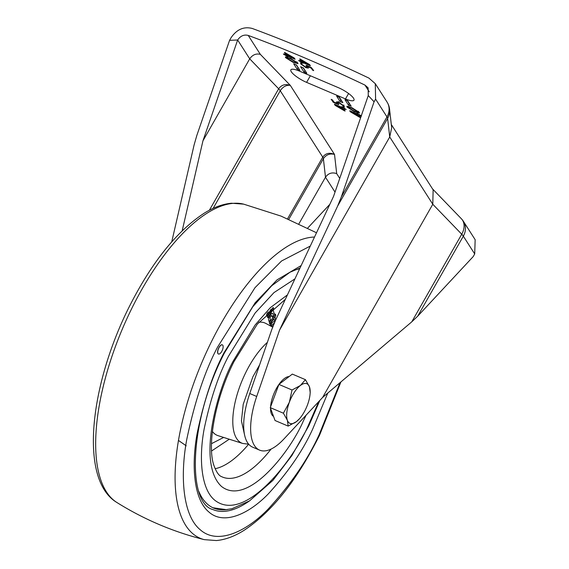 <?xml version="1.0" encoding="UTF-8"?>
<svg xmlns="http://www.w3.org/2000/svg" width="569" height="569" viewBox="0 0 569 569"><rect width="100%" height="100%" fill="white"/><g stroke="black" fill="none" stroke-linecap="round" stroke-linejoin="round"><path stroke-width="0.85" d="M310.205 392.553L309.436 386.799A21.558 8.912 113 0 0 300.354 385.519A21.558 8.912 113 0 0 294.294 392.411A21.558 8.912 113 0 0 289.337 402.29L283.405 413.208L287.395 420.335L288.163 426.096L296.477 421.615L299.65 418.564A21.558 8.912 113 0 0 307.495 404.844A21.558 8.912 113 0 0 310.077 394.054A21.558 8.912 113 0 0 309.436 386.799L305.439 379.672L300.354 385.519L292.039 390L289.337 402.29A21.558 8.912 113 0 0 287.395 420.335A21.558 8.912 113 0 0 296.477 421.615A21.558 8.912 113 0 0 299.65 418.564M289.109 376.571A21.558 8.912 113 0 0 278.974 384.381M278.902 384.488A21.558 8.912 113 0 0 278.177 385.554A21.558 8.912 113 0 0 270.595 406.814M288.163 426.096L275.047 420.512L270.289 407.632L274.607 396.024L278.924 384.424L292.324 374.096L305.439 379.672M270.531 408.3A21.558 8.912 113 0 0 273.525 416.387M270.289 407.632L283.405 413.208M278.924 384.424L292.039 390M248.226 35.427A457.334 113.146 29.7 0 1 305.197 58.088A457.334 113.146 29.7 0 1 364.942 85.073L368.122 87.854L368.257 95.556L374.075 101.794L375.597 99.127L375.291 83.679L368.918 78.095A457.334 113.146 29.7 0 0 309.18 51.11A457.334 113.146 29.7 0 0 252.209 28.45C243.802 26.323 236.761 29.396 231.099 37.661L229.577 40.328L237.65 40.001C240.481 35.883 244.001 34.36 248.226 35.427L260.353 54.368C256.078 53.294 252.529 54.78 249.706 58.827L278.654 88.792C281.541 84.809 285.432 83.679 290.318 85.386C286.385 84.845 283.028 86.63 280.24 90.734L322.744 157.129C325.639 153.196 329.565 152.3 334.522 154.441C329.949 153.225 326.243 154.64 323.384 158.673L325.489 177.215L335.02 192.109M343.726 105.542L343.1 106.631L342.958 105.621L339.565 103.202L337.943 102.911L338.832 104.554L338.406 104.54L333.583 102.491L331.165 99.39L332.545 99.966L333.839 101.986L337.189 103.416L336.464 101.894L338.861 102.299L344.145 106.097L343.776 107.008L343.1 106.567L343.968 105.087M344.444 107.178L343.776 107.008L344.224 106.225M331.201 99.333L331.741 99.511M290.403 58.33L297.779 62.939L297.985 63.65L292.978 62.284L285.595 57.675L285.396 56.964L290.403 58.33M307.665 66.587L308.384 68.116L305.987 67.697L300.709 63.906L301.079 62.988L301.748 63.365L301.89 64.382L305.29 66.793L306.911 67.085L306.022 65.442L306.449 65.456L311.271 67.505L313.683 70.606L313.106 70.485L311.015 68.01L307.665 66.587L307.943 66.096M300.404 62.832L301.079 62.988M306.086 65.321L306.449 65.456M313.683 70.606L313.106 70.485L313.341 70.072M361.166 116.176L358.982 115.244L360.419 117.484L359.878 117.392L350.525 111.929L349.771 110.713L357.24 113.892L356.827 113.245L357.325 113.338L361.493 116.012M356.863 113.188L357.325 113.338M360.419 117.484L359.878 117.392L360.106 117.001M350.049 110.834L349.85 111.197L349.771 110.713M287.615 56.103L288.028 56.751L287.53 56.658L283.362 53.984L285.866 54.752L284.436 52.519L284.969 52.604L294.329 58.066L295.083 59.283L287.615 56.103L287.893 55.613M288.028 56.751L287.53 56.658L287.736 56.295M284.486 52.426L284.969 52.604M306.591 82.377L345.497 98.928A13.926 3.45 -150.3 0 0 353.975 100.172A13.926 3.45 -150.3 0 0 338.263 87.619L299.358 71.075A13.926 3.45 -150.3 0 0 290.873 69.823A13.926 3.45 -150.3 0 0 306.591 82.377L310.368 75.755M354.451 111.673L347.076 107.057L346.87 106.346L351.877 107.712L359.252 112.328L359.452 113.032L354.451 111.673L354.736 111.175M302.9 62.604L303.313 63.251L302.815 63.159L298.647 60.485L301.15 61.253L299.721 59.02L300.254 59.105L309.614 64.567L310.368 65.784L302.9 62.604L303.177 62.113M303.313 63.251L302.815 63.159L303.021 62.796M299.771 58.927L300.254 59.105M336.635 96.133L340.077 101.517L342.858 102.697L339.409 97.313L336.635 96.133M303.384 67.889L300.61 66.708L304.052 72.092L306.833 73.273L303.384 67.889M344.97 99.682L348.413 105.059L351.194 106.247L347.744 100.862L344.97 99.682M296.442 64.937L293.661 63.756L297.103 69.134L299.884 70.321L296.442 64.937M341.955 107.392L341.542 106.744L342.04 106.837L346.208 109.511L343.704 108.743L345.134 110.983L344.594 110.891L335.241 105.429L334.487 104.212L341.955 107.392L342.225 106.922M341.578 106.688L342.04 106.837M345.134 110.983L344.594 110.891L344.821 110.5M334.771 104.333L334.565 104.696L334.487 104.212M411.764 321.848L461.736 234.229A16.579 4.104 29.7 0 1 463.33 236.171A16.579 14.531 147.4 0 0 463.401 221.32L475.158 239.691L474.702 253.945L463.33 236.171L417.674 316.208L411.764 321.848L322.595 397.468L283.924 438.984A58.038 23.99 -67 0 1 259.578 450.122A58.038 23.99 -67 0 1 256.704 396.465L279.521 330.184L389.722 136.987L387.617 118.437L337.637 206.056L341.322 196.938L374.075 101.794M322.595 397.468L432.789 204.264L389.722 136.987L391.678 127.783L389.559 109.12A16.579 15.811 173.5 0 1 387.617 118.437A16.579 4.104 29.7 0 0 386.977 116.901L375.597 99.127M259.578 450.122L252.636 447.163A58.038 23.99 -67 0 1 249.755 393.513L256.704 396.465M368.257 95.556L333.562 196.355L275.446 320.482L271.762 329.6L249.755 393.513M417.674 316.208L473.18 256.619L474.702 253.945M298.917 223.802L325.489 177.215C328.349 173.225 332.09 172.03 336.699 173.637L334.522 154.441L290.318 85.386L260.353 54.368M329.821 204.335L307.694 228.091M171.746 241.825L194.086 144.995L196.824 135.472L229.577 40.328M279.521 330.184L337.637 206.056M391.301 124.49L433.137 189.847L432.789 204.264L461.736 234.229A16.579 12.262 -44 0 0 461.359 218.738L432.54 188.908M202.955 140.799L237.65 40.001L249.706 58.827L202.955 140.799L182.187 230.801M287.309 55.364L286.819 56.239M286.819 54.859L286.406 55.591M284.201 54.041L283.917 54.532M286.285 54.027L285.866 54.752M287.075 55.264L293.512 58.002L285.965 53.529L287.075 55.264M347.559 106.204L347.076 107.057M358.498 111.446L358.107 112.121L352.524 108.594C349.928 107.349 348.527 107.022 348.313 107.619L353.804 110.784C356.393 112.029 357.794 112.356 358.015 111.766L358.299 111.268M352.801 108.11L352.524 108.594M349.003 105.87L348.313 107.619M359.267 114.753L358.982 115.244M359.416 115.92L358.861 116.887M350.931 111.211L350.525 111.929M357.51 113.423L357.24 113.892M357.773 114.732L351.343 111.993L358.883 116.467L357.773 114.732L358.186 114.006M351.621 111.503L351.35 112.001M359.302 115.742L358.883 116.467M307.729 66.665L307.246 66.495M306.3 67.149L305.987 67.697M301.2 63.045L300.709 63.906M307.011 65.698L306.655 66.317M312.779 69.198L312.31 70.03M311.293 67.519L311.015 68.01M302.594 61.865L302.103 62.739M302.103 61.367L301.684 62.092M299.486 60.542L299.202 61.032M301.563 60.527L301.15 61.253M302.359 61.772L308.789 64.503L301.25 60.03L302.359 61.772M293.263 61.793L292.978 62.284M286.079 56.822L285.595 57.675M286.833 58.23L292.331 61.402C294.92 62.647 296.321 62.974 296.541 62.377L291.051 59.212C288.462 57.967 287.053 57.64 286.833 58.23L287.537 56.48M291.328 58.728L291.051 59.212M296.826 61.879L296.641 62.739L297.025 62.064M338.953 97.121L340.874 100.123L340.077 101.517M340.874 100.123L341.329 100.315M302.928 67.697L305.304 70.89M304.849 70.698L304.052 72.092M347.289 100.67L349.21 103.665L348.413 105.059M349.21 103.665L349.665 103.864M295.98 64.738L298.355 67.939M297.9 67.739L297.103 69.134M337.261 101.766L336.706 102.733M343.278 105.066L342.958 105.621M339.828 102.74L339.565 103.202M338.078 102.669L337.702 102.512M333.861 102L333.583 102.491M333.292 101.133L332.815 101.965M337.915 101.936L337.189 103.416M343.982 108.252L343.704 108.743M344.131 109.419L343.576 110.386M335.653 104.71L335.241 105.429M342.488 108.231L336.059 105.493L343.598 109.966L342.488 108.231L342.908 107.498M336.336 105.002L336.059 105.493M344.017 109.234L343.598 109.966M269.151 321.698L268.497 319.614L269.173 317.054L271.463 313.711L272.814 313.291L273.476 315.375L272.302 317.089L271.804 315.518L271.406 315.631L270.055 317.609L270.353 319.934L269.151 321.698M271.804 315.518L271.406 315.631M270.737 326.094L272.274 322.395L274.656 321.08L274.35 319.465C272.558 319.942 271.1 321.969 269.962 325.553L269.991 325.688M273.099 325.959L272.274 326.933M271.257 326.378L274.528 322.502M249.179 501.111A130.998 54.155 -67 0 1 212.962 509.575C187.052 503.245 188.816 421.451 224.371 353.065L252.807 306.727L271.747 285.723L290.019 272.21L299.977 268.084M275.581 320.191L275.026 316.762M274.727 315.354L273.02 309.7M272.544 308.562L272.352 308.142M218.809 348.05A4.972 2.056 -67 0 1 222.379 344.871A4.972 2.056 -67 0 1 222.052 350.845A4.972 2.056 -67 0 1 218.482 354.025A4.972 2.056 -67 0 1 218.809 348.05M222.308 344.842A4.972 2.056 113 0 0 222.237 344.807A4.972 2.056 113 0 0 218.674 347.993A4.972 2.056 113 0 0 218.347 353.968A4.972 2.056 113 0 0 218.418 353.989M198.809 491.417A129.341 53.465 113 0 0 213.61 508.053A129.341 53.465 113 0 0 227.728 509.468M299.643 268.788A129.341 53.465 113 0 0 292.615 270.887M186.234 445.812L178.403 440.406M211.597 450.975L229.271 439.218M275.809 315.745L269.635 323.811L269.365 322.367L275.538 314.301L275.809 315.745M274.422 313.832L275.538 314.301M270.951 309.38L266.989 316.001L266.441 314.97L268.305 311.862M272.039 309.351L273.205 307.502L273.696 308.626L272.53 310.475L271.321 309.045M271.42 309.998L272.53 310.475M272.067 311.215L267.878 317.865L267.387 316.748L271.577 310.091L272.067 311.215M270.737 309.735L271.577 310.091M364.942 85.073L369.274 91.837M339.743 178.389L336.699 173.637M287.587 218.766L322.744 157.129A16.579 4.104 29.7 0 1 323.384 158.673L288.81 219.285M209.378 210.238L278.654 88.792A16.579 4.104 29.7 0 1 280.24 90.734L213.14 208.375M341.322 196.938L386.977 116.901A16.579 14.531 -32.6 0 0 387.048 102.05L375.291 83.679M345.497 98.928L348.584 93.508M116.759 502.42C79.617 480.072 89.162 387.766 128.274 308.683C150.863 263.511 176.084 231.747 203.93 213.382C213.396 207.429 222.593 204.043 231.519 203.225L243.639 204.143A162.421 67.142 113 0 0 131.297 309.422A162.421 67.142 113 0 0 116.759 502.42C143.964 519.426 173.125 531.83 204.25 539.64A162.421 67.142 -67 0 1 210.694 343.199A162.421 67.142 -67 0 1 314.508 237.038M340.034 382.674L319.216 434.538C308.035 459.261 291.001 484.127 268.113 509.127C245.666 532.25 217.152 545.095 200.174 529.696C182.656 515.4 179.968 475.691 186.817 439.154C194.797 401.323 205.06 370.625 217.593 347.069L254.997 287.679L281.57 260.986L310.276 246.078M301.157 265.559L277.053 279.856L255.097 302.829L224.079 352.645C213.14 373.2 204.186 399.979 197.23 432.981C191.248 464.866 193.595 499.511 208.88 511.979C223.695 525.415 248.568 514.205 268.155 494.034C288.12 472.22 302.978 450.534 312.73 428.962L327.78 393.065M318.775 401.565L308.405 425.235C294.301 458.607 245.026 524.156 214.691 500.158C200.893 488.906 198.773 457.64 204.171 428.87C210.452 399.082 218.532 374.914 228.404 356.365L255.14 313.007L273.981 292.601L294.92 278.881M287.423 294.898L270.303 307.694L255.14 324.97L233.432 360.696C218.29 387.453 196.198 462.817 221.441 486.403C247.97 507.384 291.043 450.079 303.377 420.904L306.115 415.157M271.107 449.055A97.342 40.235 -67 0 1 221.533 476.616C218.909 475.712 216.44 472.163 214.115 465.975C206.888 447.22 214.421 400.014 234.023 361.535L257.359 324.046L285.332 299.351M270.958 326.215L270.894 325.717M270.631 323.967L270.417 322.787M270.119 321.385L269.919 320.567M268.191 315.461L267.807 314.629M267.266 313.583L267.017 313.135M265.815 323.42L265.83 323.427A61.039 25.235 113 0 0 258.817 322.239M215.132 468.7A96.147 39.745 113 0 0 248.66 444.19L242.7 443.464A58.564 24.211 -67 0 1 245.63 372.802A58.564 24.211 -67 0 1 267.359 342.389M244.464 434.488L241.448 420.968L243.205 404.346L252.856 376.813L259.62 364.857M211.49 443.671L223.645 437.44M212.365 431.444A61.039 25.235 113 0 0 218.083 435.676L242.7 443.464M310.077 394.054L310.24 392.183M463.401 221.32A16.579 16.579 0 0 0 461.359 218.738M389.559 109.12A16.579 16.579 0 0 0 387.048 102.05M306.911 67.085L307.708 65.691M343.1 106.567L343.896 105.173M337.943 102.911L338.74 101.517M204.25 539.64L216.398 540.55C225.317 539.725 234.506 536.339 243.952 530.393C271.804 512.036 297.018 480.272 319.607 435.1L340.923 381.92M212.955 507.761L226.185 509.625L232.038 508.693L249.514 500.898L272.878 480.428L291.847 455.613L308.803 425.797L319.863 400.398M272.651 327.132L265.83 323.427M243.639 204.143L281.001 216.085L316.513 232.764"/></g></svg>
